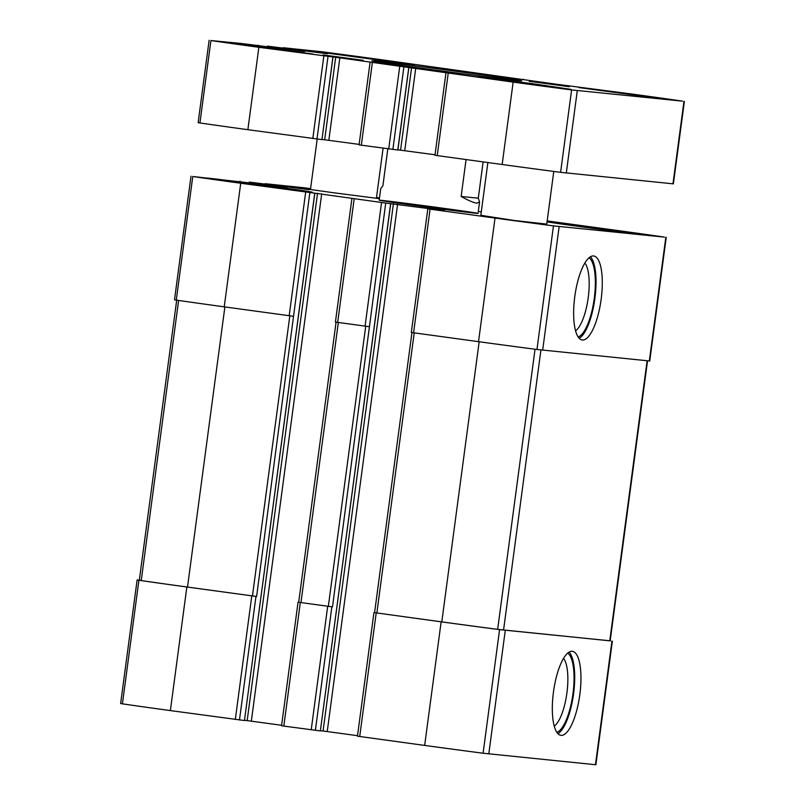 <?xml version="1.0" encoding="UTF-8"?>
<svg xmlns="http://www.w3.org/2000/svg" width="805" height="805" viewBox="0 0 805 805"><rect width="100%" height="100%" fill="white"/><g stroke="black" fill="none" stroke-linecap="round" stroke-linejoin="round"><path stroke-width="1.21" d="M243.492 182.212L192.777 176.496A103.08 1.077 7.6 0 0 240.725 183.248L314.745 193.17L244.468 720.525L170.368 710.594A103.08 1.077 7.6 0 1 122.42 703.842L120.629 703.55L137.122 579.952L139.325 580.163M137.122 579.952L138.913 580.244A103.08 1.077 7.6 0 0 186.851 586.996L256.604 596.495L309.834 192.677M298.856 602.281L332.505 606.879L385.726 203.071L444.541 210.618L427.817 208.847L495.015 218.075A103.08 1.077 7.6 0 0 553.458 225.883L664.437 237.113A103.08 1.077 7.6 0 0 616.499 230.361L547.179 220.912M281.72 725.808L320.36 730.92L390.636 203.564M374.758 612.665L441.15 621.822A103.08 1.077 7.6 0 0 499.583 629.631L610.572 640.861A103.08 1.077 7.6 0 0 610.18 640.8M357.621 736.203L424.658 745.42A103.08 1.077 7.6 0 0 483.091 753.228L595.871 764.75L612.364 641.152M561.035 735.357A42.393 13.242 97.8 0 0 579.791 694.896A42.393 13.242 97.8 0 0 572.395 651.326A42.393 13.242 97.8 0 0 553.528 691.535A42.393 13.242 97.8 0 0 560.894 735.337A42.393 13.242 97.8 0 0 561.035 735.357M287.103 187.293L287.184 186.68L309.1 189.678L249.258 182.081L286.288 187.474L243.492 182.202M190.996 176.204L174.504 299.802L176.285 300.094A103.08 1.077 7.6 0 0 224.233 306.846L240.725 183.248M293.342 316.274L224.233 306.846M314.745 193.17L385.726 203.071M244.489 720.334L247.175 720.606L317.532 193.26M281.619 725.285L247.175 720.606M335.594 322.06L337.687 322.382L354.18 198.785M369.233 326.669L337.687 322.382M320.39 730.729L323.067 731L393.434 203.655M357.521 735.679L323.067 731M411.486 332.455L413.589 332.777L430.071 209.179M666.228 237.405L649.736 361.002L536.965 349.481A103.08 1.077 7.6 0 1 478.522 341.672L413.589 332.777M582.357 340.002A42.393 13.242 97.8 0 0 601.114 299.551A42.393 13.242 97.8 0 0 593.708 255.98A42.393 13.242 97.8 0 0 574.84 296.19A42.393 13.242 97.8 0 0 582.206 339.992A42.393 13.242 97.8 0 0 582.357 340.002M481.289 211.846L478.311 211.443M379.477 197.909L376.499 197.497M310.589 188.622A103.08 1.077 7.6 0 0 303.767 187.726L265.117 183.691L287.184 186.68M379.376 198.654L332.998 192.677L310.821 189.557L302.267 188.149L310.539 188.984M376.458 197.778L379.437 198.231M546.756 224.112L513.701 220.399L480.827 215.307M209.391 178.287A53.2 0.553 -172.4 0 1 267.874 185.714A53.2 0.553 -172.4 0 1 312.199 192.184A53.2 0.553 -172.4 0 1 259.391 185.703A53.2 0.553 -172.4 0 1 206.724 178.106A53.2 0.553 -172.4 0 1 209.391 178.287M547.088 221.546A53.2 0.553 -172.4 0 1 547.682 221.606A53.2 0.553 -172.4 0 1 606.175 229.033A53.2 0.553 -172.4 0 1 650.49 235.503A53.2 0.553 -172.4 0 1 605.038 229.999A53.2 0.553 -172.4 0 1 547.048 221.858M475.554 213.234A49.88 0.523 7.6 0 0 478.049 213.406A49.88 0.523 7.6 0 0 436.501 207.338A49.88 0.523 7.6 0 0 381.661 200.375A49.88 0.523 7.6 0 0 379.165 200.214A49.88 0.523 7.6 0 0 420.723 206.271A49.88 0.523 7.6 0 0 475.554 213.234M411.959 332.546L374.587 612.655L441.794 621.883A103.08 1.077 7.6 0 0 497.651 629.359L610.17 640.861L647.542 360.791M336.067 322.151L298.695 602.261L332.505 606.879M176.687 300.154L139.315 580.244L141.237 580.556A103.08 1.077 7.6 0 0 187.505 587.066L256.604 596.495M575.565 330.815A35.601 11.119 97.8 0 0 588.173 298.011A35.601 11.119 97.8 0 0 584.853 263.024M578.161 336.983A40.431 12.628 97.8 0 0 594.211 298.836A40.431 12.628 97.8 0 0 589.008 257.781M579.248 338.342A42.393 13.242 97.8 0 0 594.825 298.917A42.393 13.242 97.8 0 0 590.417 256.765M554.253 726.16A35.601 11.119 97.8 0 0 566.851 693.357A35.601 11.119 97.8 0 0 563.53 658.379M556.849 732.339A40.431 12.628 97.8 0 0 572.898 694.182A40.431 12.628 97.8 0 0 567.696 653.127M557.925 733.697A42.393 13.242 97.8 0 0 573.502 694.272A42.393 13.242 97.8 0 0 569.105 652.11M558.64 223.106L638.959 233.963L597.702 228.902L558.64 223.106M554.333 222.522L643.487 234.567L597.692 228.942L554.333 222.522M220.339 179.787L300.668 190.644L259.411 185.583L220.339 179.787M216.042 179.203L305.196 191.248L259.401 185.623L216.042 179.203M466.065 159.571L461.144 196.46C468.47 200.566 473.722 202.79 476.902 203.162L479.589 201.904L478.281 198.201L483.131 161.906M387.819 148.855L382.898 185.754L380.705 188.712L379.165 200.214M461.144 196.46L478.281 198.201M305.326 50.725L283.43 47.747L321.909 51.772A103.08 1.077 -172.4 0 1 380.342 59.58L553.659 83.861L634.632 94.406A103.08 1.077 -172.4 0 1 682.58 101.158L571.6 89.929A103.08 1.077 -172.4 0 1 513.157 82.12L339.841 57.839L258.868 47.294A103.08 1.077 -172.4 0 1 210.92 40.542L242.335 43.591L304.26 51.51L267.401 46.127L327.233 53.724L305.326 50.725L305.246 51.339M684.371 101.45L673.372 183.852L560.602 172.33A103.08 1.077 -172.4 0 1 502.159 164.512L434.962 155.285L445.95 72.893M435.032 154.771L397.891 149.821M397.791 150.002L359.06 144.89L370.059 62.498M359.131 144.387L322 139.436M332.888 57.215L321.97 139.617L247.87 129.696A103.08 1.077 -172.4 0 1 199.932 122.944L198.141 122.652L209.129 40.25M651.104 97.335L578.815 87.564L651.104 97.335M569.356 86.729L529.197 81.295L569.356 86.729M363.266 60.335L323.107 54.911L363.266 60.335M312.813 54.016L240.524 44.245L312.813 54.016M400.729 63.042L320.41 52.194L361.666 57.256L400.729 63.042M571.017 89.375L490.698 78.518L531.954 83.579L571.017 89.375M414.444 65.507L374.285 60.083L414.444 65.507M518.179 81.547L478.019 76.123L518.179 81.547M517.957 80.601A75.65 0.795 -172.4 0 1 435.173 70.095A75.65 0.795 -172.4 0 1 371.769 60.858A75.65 0.795 -172.4 0 1 446.856 70.065A75.65 0.795 -172.4 0 1 521.731 80.862A75.65 0.795 -172.4 0 1 517.957 80.601M122.42 703.842L138.913 580.244M170.368 710.594L186.851 586.996M235.302 719.489L251.794 595.891M239.467 720.022L255.96 596.425M283.813 726.13L300.305 602.532M311.203 729.883L327.695 606.286M315.369 730.417L331.861 606.819M359.714 736.525L376.207 612.927M424.658 745.42L441.15 621.822M483.091 753.228L499.583 629.631M488.786 753.933L505.278 630.335M595.448 764.72L611.941 641.122M257.107 184.083L257.177 183.53M259.18 184.365L259.26 183.802M259.955 184.476L260.035 183.872M262.038 184.758L262.118 184.144M176.285 300.094L192.777 176.496M289.176 315.741L305.669 192.143M251.341 721.139L321.698 193.794M365.078 326.136L381.56 202.538M327.233 731.534L397.6 204.188M478.522 341.672L495.015 218.075M536.965 349.481L553.458 225.883M542.661 350.185L559.153 226.587M649.323 360.972L665.816 237.374M282.173 186.619L282.253 186.066M284.256 186.901L284.326 186.337M285.03 187.012L285.111 186.408M376.851 612.997L414.223 332.868M441.794 621.883L479.166 341.753M497.651 629.359L535.033 349.229M503.558 630.094L540.93 349.984M609.757 640.83L647.119 360.751M300.959 602.603L338.331 322.473M328.339 606.346L365.722 326.216M252.448 595.962L289.82 315.832M187.505 587.066L224.877 306.936M141.237 580.556L178.609 300.436M303.244 50.453L303.163 51.057M302.469 50.373L302.398 50.946M300.386 50.111L300.315 50.665M447.379 68.797L447.318 69.3M523.28 79.192L523.21 79.695M683.958 101.42L672.96 183.822M577.296 90.633L566.297 173.035M571.6 89.929L560.602 172.33M513.157 82.12L502.159 164.512M448.214 73.225L437.226 155.627M415.732 68.234L404.744 150.626M411.576 67.701L400.578 150.092M408.779 67.61L397.781 150.012M403.869 67.117L392.87 149.509M399.703 66.584L388.714 148.975M372.323 62.83L361.324 145.232M339.841 57.839L328.843 140.241M335.675 57.306L324.687 139.708M327.977 56.722L316.979 139.124M323.811 56.189L312.813 138.591M258.868 47.294L247.87 129.696M210.92 40.542L199.932 122.944M280.261 48.189L280.17 48.803M278.178 47.918L278.097 48.521M277.403 47.837L277.323 48.411M275.32 47.576L275.24 48.129M281.559 725.798L298.041 602.2M357.45 736.193L373.943 612.595M239.981 181.678L240.051 181.155M244.468 720.525L314.825 193.18M335.423 322.05L351.916 198.453M320.36 730.92L390.727 203.574M411.325 332.445L427.817 208.847M265.056 184.214L265.117 183.691M479.589 201.904L478.049 213.406M283.259 47.736L283.189 48.26M447.55 68.807L447.479 69.321M523.441 79.202L523.381 79.715M408.86 67.62L397.871 150.012M332.968 57.225L321.97 139.617M258.194 45.201L258.123 45.724M487.87 162.56L480.766 215.831M553.78 171.435L546.686 224.625M317.19 139.144L310.468 189.507M383.079 148.211L376.388 198.302"/></g></svg>
